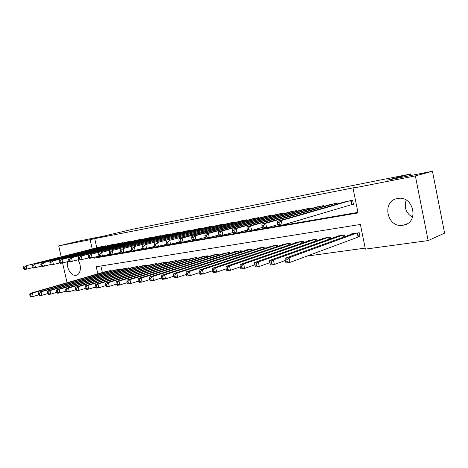 <?xml version="1.0" encoding="UTF-8"?>
<svg xmlns="http://www.w3.org/2000/svg" width="468" height="468" viewBox="0 0 468 468"><rect width="100%" height="100%" fill="white"/><g stroke="black" fill="none" stroke-linecap="round" stroke-linejoin="round"><path stroke-width="0.7" d="M77.84 259.91C81.941 265.163 80.865 274.617 76.149 275.254L75.956 275.289C71.282 276.278 66.146 267.948 67.562 261.752M397.572 198.526C413.379 194.957 419.609 222.435 403.638 225.12L402.907 225.254C386.995 228.314 381.344 201.041 397.42 198.555L397.572 198.526M61.185 256.774L58.705 245.881L81.116 240.587L103.855 236.1L132.953 229.191L410.571 174.008L387.334 180.157L432.45 171.253L444.6 233.134L428.156 240.587L365.391 249.111L360.389 224.464L96.232 266.737L97.835 273.85M306.838 256.101L365.192 248.122M105.674 246.162L105.604 245.846L100.526 246.882M114.327 244.577L114.251 244.249L109.062 245.308M123.166 242.956L123.09 242.617L117.784 243.699M132.204 241.301L132.122 240.95L126.699 242.061M141.447 239.61L141.365 239.242L135.819 240.382M150.901 237.879L150.819 237.498L145.144 238.662M160.577 236.112L160.489 235.714L154.686 236.907M170.475 234.298L170.387 233.889L164.444 235.111M180.613 232.444L180.519 232.017L174.435 233.269M190.991 230.548L190.891 230.104L184.667 231.391M201.62 228.606L201.521 228.144L195.144 229.46M212.513 226.617L212.408 226.132L205.873 227.483M223.681 224.581L223.569 224.073L216.871 225.465M235.123 222.493L235.012 221.961L228.144 223.388M246.864 220.352L246.747 219.796L239.704 221.265M258.903 218.158L258.781 217.573L251.556 219.082M271.264 215.906L271.136 215.292L263.724 216.848M283.947 213.595L283.813 212.952L276.208 214.549M296.975 211.226L296.835 210.547L289.025 212.197M310.36 208.798L310.214 208.079L302.188 209.775M324.119 206.3L323.961 205.54L315.713 207.295M338.259 203.738L338.095 202.936L329.612 204.738M357.464 237.159L360.05 236.773L359.225 232.725L350.427 234.064L350.526 234.567M100.883 265.988L102.357 272.54M344.974 236.58L344.635 234.948L336.077 236.252L336.176 236.726M330.771 238.651L330.449 237.106L322.124 238.376L322.218 238.82M316.953 240.669L316.649 239.212L308.547 240.441L308.634 240.868M303.51 242.635L303.223 241.254L295.337 242.453L295.419 242.857M290.417 244.553L290.148 243.243L282.467 244.413L282.549 244.793M277.676 246.425L277.413 245.185L269.931 246.326L270.007 246.689M265.262 248.256L265.011 247.075L257.722 248.186L257.792 248.531M253.159 250.041L252.919 248.912L245.817 249.994L245.887 250.327M241.365 251.784L241.137 250.708L234.211 251.766L234.275 252.076M229.864 253.486L229.648 252.457L222.885 253.486L222.949 253.791M218.65 255.148L218.439 254.165L211.84 255.171L211.905 255.458M207.704 256.774L207.499 255.832L201.123 257.09M197.022 258.359L196.823 257.459L190.599 258.681M186.592 259.91L186.399 259.044L180.32 260.231M176.407 261.425L176.22 260.594L170.282 261.752M166.456 262.911L166.28 262.109L160.471 263.238M156.733 264.361L156.564 263.589L150.889 264.689M147.227 265.777L147.063 265.034L141.517 266.105M137.937 267.164L137.779 266.45L132.356 267.491M128.852 268.521L128.7 267.831L123.394 268.848M119.966 269.849L119.82 269.182L114.625 270.176M111.273 271.147L111.132 270.504L106.049 271.475M94.138 257.418L94.302 258.149L358.049 212.934L353.018 188.142L356.891 187.13L94.735 238.621L96.8 247.818M98.689 256.212L98.853 256.944L357.938 212.384M350.877 204.785L353.451 204.323L352.626 200.251L343.91 202.117M410.869 175.512L410.571 174.008M432.45 171.253L415.368 175.909L428.156 240.587M67.099 282.719L62.613 263.028M58.705 245.881L90.148 239.71L92.231 248.964M94.735 238.621L90.148 239.71M353.018 188.142L415.368 175.909M98.853 256.944L94.302 258.149M412.495 217.304C405.984 213.121 403.89 207.388 406.212 200.111M350.052 200.725L281.209 220.557L277.284 221.253L346.402 201.404M353.416 204.118L282.186 225.219L278.261 225.898L277.805 224.693L279.378 224.418L278.986 222.552L277.413 222.826L277.805 224.693M278.986 222.552L281.209 220.557L282.186 225.219L279.378 224.418M277.284 221.253L277.413 222.826M352.977 233.678L285.059 258.313L289.002 257.774L289.973 262.408L359.974 236.393M287.182 261.665L289.973 262.408L286.024 262.934L285.603 261.875L287.182 261.665L286.796 259.804L285.217 260.021L285.603 261.875M286.796 259.804L289.002 257.774L356.645 233.122M285.217 260.021L285.059 258.313M335.591 203.399L265.701 223.306L261.904 223.979L332.04 204.054M277.793 224.622L266.666 227.893L262.864 228.548L262.361 227.372L263.882 227.109L263.496 225.272L261.975 225.535L262.361 227.372L251.644 230.478L247.958 231.116L247.408 229.969L248.882 229.712L248.496 227.904L247.022 228.162L247.408 229.969M263.496 225.272L265.701 223.306L266.666 227.893L263.882 227.109M261.904 223.979L261.975 225.535M321.528 205.99L250.684 225.962L247.005 226.617L318.07 206.628M248.496 227.904L250.684 225.962L251.644 230.478L248.882 229.712M247.005 226.617L247.022 228.162M307.845 208.517L236.135 228.542L232.567 229.174L304.487 209.137M247.426 230.01L237.083 232.988L233.514 233.602L232.918 232.479L234.345 232.233L233.965 230.455L232.537 230.706L232.918 232.479M233.965 230.455L236.135 228.542L237.083 232.988L234.345 232.233M232.567 229.174L232.537 230.706M294.53 210.974L222.031 231.04L218.574 231.654L291.26 211.577M232.965 232.573L219.51 236.012L218.866 234.918L220.252 234.679L219.878 232.924L218.492 233.169L218.866 234.918M219.878 232.924L222.031 231.04L222.967 235.416L220.252 234.679M218.574 231.654L218.492 233.169M338.563 235.872L269.597 260.442L273.411 259.916L274.377 264.478L285.31 260.465M271.61 263.747L274.377 264.478L270.557 264.982L270.077 263.952L271.61 263.747L271.224 261.916L269.697 262.127L270.077 263.952M271.224 261.916L273.411 259.916L342.126 235.328M269.697 262.127L269.597 260.442M324.54 238.007L254.621 262.501L258.318 261.992L259.272 266.479L269.814 262.677M256.528 265.765L259.272 266.479L255.569 266.971L255.048 265.959L256.528 265.765L256.148 263.964L254.662 264.168L255.048 265.959M256.148 263.964L258.318 261.992L328.01 237.481M254.662 264.168L254.621 262.501M310.898 240.084L240.107 264.496L243.693 264.005L244.635 268.421L254.803 264.818M241.915 267.719L244.635 268.421L241.043 268.895L240.476 267.912L241.915 267.719L241.535 265.947L240.102 266.146L240.476 267.912M241.535 265.947L243.693 264.005L314.274 239.569M240.102 266.146L240.107 264.496M297.619 242.108L226.038 266.432L229.513 265.953L230.443 270.305L240.259 266.877M227.746 269.615L230.443 270.305L226.968 270.761L226.354 269.802L227.746 269.615L227.378 267.871L225.98 268.059L226.354 269.802M227.378 267.871L229.513 265.953L300.906 241.605M225.98 268.059L226.038 266.432M281.572 213.367L208.354 233.468L204.996 234.059L278.384 213.952M218.942 235.047L205.926 238.352L205.247 237.282L206.587 237.048L206.218 235.322L204.873 235.562L205.247 237.282M206.218 235.322L208.354 233.468L209.284 237.773L206.587 237.048M204.996 234.059L204.873 235.562M284.696 244.074L212.39 268.31L215.76 267.842L216.684 272.13L226.155 268.866M214.011 271.452L216.684 272.13L213.309 272.575L212.659 271.633L214.011 271.452L213.642 269.738L212.291 269.919L212.659 271.633M213.642 269.738L215.76 267.842L287.896 243.588M212.291 269.919L212.39 268.31M268.948 215.695L195.08 235.819L191.827 236.393L265.847 216.269M205.347 237.446L192.74 240.622L192.026 239.575L193.331 239.347L192.962 237.65L191.658 237.879L192.026 239.575M192.962 237.65L195.08 235.819L195.998 240.061L193.331 239.347M191.827 236.393L191.658 237.879M272.101 245.992L199.14 270.13L202.416 269.679L203.328 273.897L212.478 270.796M200.678 273.236L203.328 273.897L200.052 274.336L199.368 273.411L200.678 273.236L200.31 271.545L198.999 271.721L199.368 273.411M200.31 271.545L202.416 269.679L275.219 245.519M198.999 271.721L199.14 270.13M256.651 217.965L182.198 238.101L179.039 238.662L253.627 218.527M192.161 239.768L179.946 242.822L179.197 241.804L180.461 241.582L180.098 239.909L178.834 240.131L179.197 241.804M180.098 239.909L182.198 238.101L183.111 242.278L180.461 241.582M179.039 238.662L178.834 240.131M259.834 247.859L186.282 271.896L189.464 271.463L190.365 275.617L199.204 272.657M187.738 274.968L190.365 275.617L187.188 276.038L186.463 275.137L187.738 274.968L187.375 273.3L186.1 273.476L186.463 275.137M187.375 273.3L189.464 271.463L262.87 247.396M186.1 273.476L186.282 271.896M244.67 220.176L169.691 240.318L241.722 220.72M179.355 242.02L167.515 244.963L166.737 243.963L167.965 243.752L167.608 242.102L166.374 242.319L166.737 243.963M167.608 242.102L169.691 240.318L170.592 244.436L167.965 243.752M166.62 240.862L166.374 242.319M247.876 249.684L173.792 273.616L176.881 273.189L177.776 277.29L186.317 274.459M175.167 276.646L177.776 277.29L174.687 277.7L173.932 276.81L175.167 276.646L174.81 275.008L173.575 275.172L173.932 276.81M174.81 275.008L176.881 273.189L250.836 249.233M173.575 275.172L173.792 273.616M232.988 222.335L157.535 242.471L230.116 222.862M166.924 244.208L155.44 247.046L154.633 246.063L155.826 245.858L155.47 244.232L154.276 244.442L154.633 246.063M155.47 244.232L157.535 242.471L158.43 246.531L155.826 245.858M154.551 242.997L154.276 244.442M236.217 251.456L161.653 275.283L164.66 274.874L165.543 278.91L173.798 276.208M162.958 278.279L165.543 278.91L162.542 279.308L161.758 278.442L162.958 278.279L162.601 276.664L161.401 276.828L161.758 278.442M162.601 276.664L164.66 274.874L239.107 251.018M161.401 276.828L161.653 275.283M221.598 224.435L145.724 244.565L218.79 224.956M154.849 246.326L143.705 249.064L142.863 248.104L144.027 247.905L143.676 246.303L142.512 246.507L142.863 248.104M143.676 246.303L145.724 244.565L146.607 248.566L144.027 247.905M142.822 245.08L142.512 246.507M224.851 253.188L149.859 276.91L152.773 276.506L153.656 280.484L161.636 277.904M151.088 279.87L153.656 280.484L150.731 280.876L149.924 280.022L151.088 279.87L150.737 278.273L149.567 278.431L149.924 280.022M150.737 278.273L152.773 276.506L227.664 252.761M149.567 278.431L149.859 276.91M210.483 226.489L134.24 246.601L207.751 226.992M143.109 248.385L132.292 251.029L131.426 250.093L132.555 249.894L132.204 248.315L131.075 248.514L131.426 250.093M132.204 248.315L134.24 246.601L135.112 250.544L132.555 249.894M131.414 247.098L131.075 248.514M213.753 254.879L138.382 278.483L141.225 278.097L142.091 282.023L149.819 279.548M139.552 281.414L142.091 282.023L139.253 282.397L138.411 281.566L139.552 281.414L139.201 279.841L138.066 279.993L138.411 281.566M139.201 279.841L141.225 278.097L216.503 254.457M138.066 279.993L138.382 278.483M199.643 228.489L123.066 248.578L196.969 228.981M131.695 250.386L121.183 252.942L120.299 252.024L121.399 251.831L121.048 250.275L119.948 250.468L120.299 252.024M121.048 250.275L123.066 248.578L123.932 252.468L121.399 251.831M120.323 249.064L119.948 250.468M202.931 256.528L127.22 280.022L129.981 279.642L130.847 283.514L138.317 281.139M128.326 282.912L130.847 283.514L128.08 283.877L127.22 283.064L128.326 282.912L127.98 281.362L126.875 281.514L127.22 283.064M127.98 281.362L129.981 279.642L205.61 256.119M126.875 281.514L127.22 280.022M192.366 258.137L116.356 281.514L119.047 281.145L119.902 284.965L127.132 282.69M117.398 284.374L119.902 284.965L117.211 285.322L116.321 284.521L117.398 284.374L117.058 282.847L115.982 282.994L116.321 284.521M117.058 282.847L119.047 281.145L194.981 257.739M115.982 282.994L116.356 281.514M182.046 259.705L105.78 282.97L108.4 282.608L109.243 286.375L116.251 284.193M106.768 285.796L109.243 286.375L106.628 286.726L105.715 285.936L106.768 285.796L106.429 284.287L105.382 284.433L105.715 285.936M106.429 284.287L108.4 282.608L184.603 259.319M105.382 284.433L105.78 282.97M189.06 230.443L112.197 250.503L186.451 230.923M120.592 252.328L110.378 254.803L109.471 253.902L110.536 253.714L110.196 252.182L109.126 252.369L109.471 253.902M110.196 252.182L112.197 250.503L113.051 254.34L110.536 253.714M109.524 250.977L109.126 252.369M178.729 232.35L101.614 252.381L176.184 232.818M109.793 254.223L99.859 256.616L98.929 255.733L99.971 255.551L99.631 254.036L98.59 254.218L98.929 255.733M99.631 254.036L101.614 252.381L102.463 256.166L99.971 255.551M99.011 252.837L98.59 254.218M168.638 234.211L91.307 254.206L166.152 234.667M99.274 256.06L89.616 258.377L88.663 257.511L89.68 257.336L89.341 255.838L88.329 256.019L88.663 257.511M89.341 255.838L91.307 254.206L92.149 257.944L89.68 257.336M88.774 254.656L88.329 256.019M171.967 261.243L95.484 284.386L98.034 284.035L98.871 287.756L105.657 285.655M96.408 287.182L98.871 287.756L96.32 288.089L95.39 287.317L96.408 287.182L96.075 285.696L95.057 285.831L95.39 287.317M96.075 285.696L98.034 284.035L174.465 260.863M95.057 285.831L95.484 284.386M158.781 236.03L81.274 255.984L156.347 236.48M89.037 257.85L79.636 260.097L78.665 259.249L79.654 259.073L79.32 257.599L78.332 257.774L78.665 259.249M79.32 257.599L81.274 255.984L82.105 259.67L79.654 259.073M78.805 256.423L78.332 257.774M162.121 262.741L85.445 285.767L87.931 285.421L88.762 289.095L95.337 287.077M86.323 288.534L88.762 289.095L86.276 289.423L85.328 288.662L86.323 288.534L85.989 287.065L84.995 287.2L85.328 288.662M85.989 287.065L87.931 285.421L164.56 262.367M84.995 287.2L85.445 285.767M149.146 237.808L71.493 257.716L146.771 238.247M79.063 259.594L69.907 261.77L68.925 260.939L69.884 260.77L69.556 259.313L68.591 259.483L68.925 260.939M69.556 259.313L71.493 257.716L72.318 261.355L69.884 260.77M69.083 258.143L68.591 259.483M152.498 264.204L75.664 287.112L78.086 286.779L78.911 290.4L85.281 288.464M76.495 289.85L78.911 290.4L76.489 290.722L75.523 289.979L76.495 289.85L76.161 288.399L75.196 288.528L75.523 289.979M76.161 288.399L78.086 286.779L154.885 263.841M75.196 288.528L75.664 287.112M139.733 239.546L61.957 259.407L137.411 239.973M69.34 261.29L60.425 263.402L59.424 262.583L60.366 262.419L60.033 260.986L59.097 261.15L59.424 262.583M60.033 260.986L61.957 259.407L62.776 262.998L60.366 262.419M59.611 259.822L59.097 261.15M143.091 265.637L66.134 288.423L68.492 288.095L69.311 291.675L75.483 289.809M66.912 291.131L69.311 291.675L66.947 291.985L65.965 291.254L66.912 291.131L66.585 289.698L65.637 289.827L65.965 291.254M66.585 289.698L68.492 288.095L145.425 265.286M65.637 289.827L66.134 288.423M130.531 241.242L52.662 261.05L128.261 241.663M59.863 262.946L51.182 264.993L50.164 264.192L51.082 264.034L50.755 262.612L49.842 262.77L50.164 264.192M50.755 262.612L52.662 261.05L53.469 264.601L51.082 264.034M50.374 261.46L49.842 262.77M133.895 267.041L56.833 289.698L59.138 289.382L59.945 292.915L65.935 291.119M57.564 292.377L59.945 292.915L57.64 293.22L56.646 292.5L57.564 292.377L57.242 290.967L56.318 291.09L56.646 292.5M57.242 290.967L59.138 289.382L136.176 266.69M56.318 291.09L56.833 289.698M121.528 242.904L43.594 262.659L119.311 243.313M50.626 264.555L42.161 266.549L41.131 265.76L42.026 265.602L41.705 264.204L40.81 264.356L41.131 265.76M41.705 264.204L43.594 262.659L44.396 266.163L42.026 265.602M41.359 263.057L40.81 264.356M124.903 268.41L47.765 290.95L50.012 290.64L50.813 294.126L56.622 292.401M48.45 293.6L50.813 294.126L48.561 294.425L47.555 293.717L48.45 293.6L48.128 292.202L47.233 292.325L47.555 293.717M48.128 292.202L50.012 290.64L127.132 268.07M47.233 292.325L47.765 290.95M112.724 244.53L34.743 264.227L110.553 244.934M41.611 266.128L33.363 268.065L32.315 267.286L33.187 267.14L32.871 265.754L32 265.906L32.315 267.286M32.871 265.754L34.743 264.227L35.545 267.69L33.187 267.14M32.567 264.613L32 265.906M116.105 269.749L38.914 292.167L41.108 291.862L41.898 295.308L47.537 293.641M39.558 294.787L41.898 295.308L39.704 295.601L38.68 294.904L39.558 294.787L39.242 293.407L38.364 293.53L38.68 294.904M39.242 293.407L41.108 291.862L118.287 269.416M38.364 293.53L38.914 292.167M104.112 246.121L26.109 265.76L101.989 246.513M32.819 267.661L24.775 269.545L23.716 268.778L24.564 268.632L24.248 267.263L23.4 267.415L23.716 268.778M24.248 267.263L26.109 265.76L26.898 269.176L24.564 268.632M23.985 266.134L23.4 267.415M107.494 271.06L30.274 293.354L32.415 293.056L33.199 296.46L38.668 294.858M30.876 295.951L33.199 296.46L31.058 296.747L30.022 296.063L30.876 295.951L30.56 294.588L29.706 294.705L30.022 296.063M30.56 294.588L32.415 293.056L109.629 270.732M29.706 294.705L30.274 293.354M351.082 200.538L351.889 204.498M350.684 200.608L351.497 204.604M358.073 236.931L357.277 233.023M358.459 236.808L357.675 232.965M336.632 203.206L336.825 204.153M336.229 203.276L336.433 204.264M322.581 205.797L322.762 206.686M322.177 205.873L322.37 206.797M308.909 208.319L309.085 209.155M308.506 208.395L308.687 209.266M295.606 210.775L295.77 211.565M295.203 210.852L295.372 211.676M343.179 237.235L342.769 235.234M343.565 237.095L343.173 235.17M329.051 239.259L328.659 237.381M329.437 239.125L329.068 237.317M315.303 241.242L314.935 239.47M315.695 241.108L315.344 239.411M301.924 243.179L301.579 241.506M302.316 243.044L301.983 241.441M282.654 213.168L282.807 213.911M282.245 213.244L282.409 214.022M288.902 245.068L288.575 243.483M289.294 244.934L288.978 243.424M270.036 215.496L270.188 216.198M269.632 215.572L269.784 216.31M276.219 246.917L275.904 245.413M276.617 246.782L276.313 245.355M257.751 217.76L257.891 218.433M257.341 217.836L257.488 218.538M263.864 248.719L263.566 247.291M264.262 248.59L263.975 247.233M245.77 219.972L245.905 220.609M245.367 220.048L245.507 220.715M251.825 250.479L251.532 249.128M252.217 250.351L251.948 249.064M234.099 222.13L234.228 222.733M233.69 222.206L233.824 222.838M240.084 252.199L239.809 250.912M240.482 252.071L240.219 250.848M222.709 224.231L222.832 224.804M222.3 224.307L222.429 224.909M228.636 253.878L228.372 252.65M229.033 253.755L228.782 252.591M211.6 226.278L211.723 226.828M211.191 226.354L211.32 226.933M217.468 255.522L217.216 254.352M217.866 255.399L217.626 254.288M200.766 228.279L200.877 228.799M200.357 228.355L200.474 228.91M206.569 257.131L206.329 256.008M206.967 257.002L206.739 255.949M195.934 258.699L195.7 257.628M196.332 258.576L196.115 257.564M185.55 260.231L185.328 259.208M185.948 260.109L185.737 259.143M190.184 230.233L190.295 230.73M189.774 230.309L189.891 230.835M179.858 232.14L179.958 232.614M179.449 232.216L179.554 232.719M169.767 234L169.866 234.456M169.357 234.076L169.463 234.562M175.406 261.729L175.19 260.752M175.804 261.612L175.599 260.688M159.91 235.819L160.009 236.258M159.506 235.895L159.606 236.358M165.496 263.197L165.292 262.255M165.894 263.08L165.701 262.197M150.281 237.598L150.374 238.013M149.877 237.674L149.971 238.118M155.815 264.636L155.616 263.73M156.213 264.514L156.025 263.671M140.868 239.335L140.956 239.733M140.464 239.411L140.558 239.838M146.349 266.04L146.156 265.169M146.747 265.923L146.566 265.11M131.666 241.032L131.754 241.418M131.262 241.108L131.35 241.517M137.095 267.415L136.913 266.579M137.493 267.298L137.317 266.514M122.669 242.693L122.751 243.062M122.259 242.769L122.347 243.167M128.045 268.761L127.869 267.959M128.443 268.644L128.279 267.895M113.864 244.319L113.94 244.676M113.461 244.395L113.543 244.776M119.194 270.077L119.024 269.305M119.592 269.96L119.428 269.24M105.247 245.911L105.329 246.25M104.844 245.987L104.926 246.349M110.536 271.364L110.366 270.621M110.928 271.253L110.776 270.557M76.149 275.254L76.746 275.085M403.638 225.12L407.113 223.774"/></g></svg>
